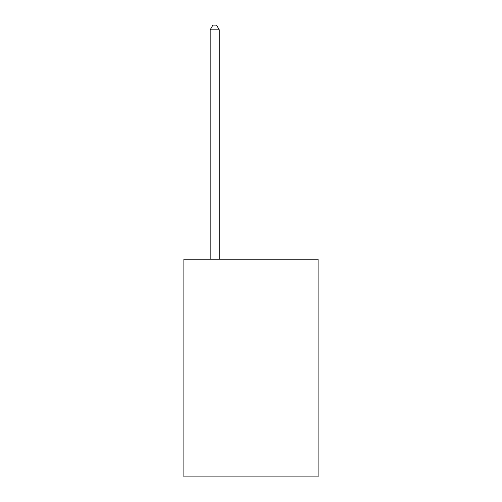 <?xml version="1.0" encoding="UTF-8"?>
<svg xmlns="http://www.w3.org/2000/svg" width="502" height="502" viewBox="0 0 502 502"><rect width="100%" height="100%" fill="white"/><g stroke="black" fill="none" stroke-linecap="round" stroke-linejoin="round"><path stroke-width="0.75" d="M318.124 259.201L318.124 476.9L183.876 476.9L183.876 259.201L318.124 259.201M219.255 259.201L219.255 29.819L210.181 29.819L210.181 259.201M210.181 29.819L212.904 25.1L216.531 25.1L219.255 29.819"/></g></svg>
